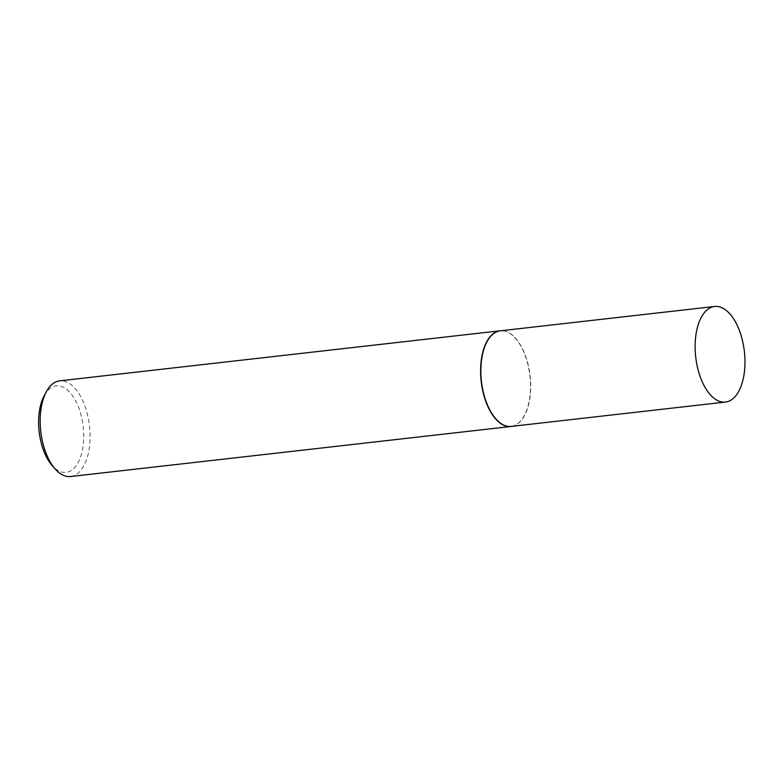 <?xml version="1.0" encoding="UTF-8"?>
<svg xmlns="http://www.w3.org/2000/svg" width="783" height="783" viewBox="0 0 783 783"><rect width="100%" height="100%" fill="white"/><g stroke="black" fill="none" stroke-linecap="round" stroke-linejoin="round"><path stroke-width="0.59" stroke-dasharray="3.92 2.94" d="M511.211 426.412A48.106 24.488 83.5 0 0 513.717 425.854A48.106 24.488 83.5 0 0 515.106 425.316A48.106 24.488 83.5 0 0 529.934 374.431A48.106 24.488 83.5 0 0 502.911 330.788A48.106 24.488 83.5 0 0 500.347 330.817M512.062 426.314A48.155 24.508 83.5 0 0 513.491 425.932A48.155 24.508 83.5 0 0 514.891 425.384A48.155 24.508 83.5 0 0 529.729 374.45A48.155 24.508 83.5 0 0 502.676 330.769A48.155 24.508 83.5 0 0 501.208 330.72M44.181 395.738A43.525 22.159 -96.5 0 1 52.725 386.88A43.525 22.159 -96.5 0 1 82.088 419.6A43.525 22.159 -96.5 0 1 69.609 471.395A43.525 22.159 -96.5 0 1 52.109 465.494M70.558 476.534A48.155 24.508 83.5 0 0 74.463 475.438A48.155 24.508 83.5 0 0 88.949 422.008A48.155 24.508 83.5 0 0 59.684 380.841"/><path stroke-width="1.17" d="M714.615 306.466L500.347 330.817A48.106 24.488 83.5 0 0 496.451 331.914A48.106 24.488 83.5 0 0 481.976 385.285A48.106 24.488 83.5 0 0 511.211 426.412L725.479 402.061A48.106 24.488 83.5 0 0 729.384 400.965A48.106 24.488 83.5 0 0 743.85 347.593A48.106 24.488 83.5 0 0 714.615 306.466A48.106 24.488 83.5 0 0 710.719 307.562A48.106 24.488 83.5 0 0 696.244 360.934A48.106 24.488 83.5 0 0 725.479 402.061M501.208 330.72A48.155 24.508 83.5 0 0 500.112 330.798A48.155 24.508 83.5 0 0 496.207 331.894A48.155 24.508 83.5 0 0 481.721 385.314A48.155 24.508 83.5 0 0 510.986 426.481A48.155 24.508 83.5 0 0 512.062 426.314M500.112 330.798L59.684 380.841A48.155 24.508 83.5 0 0 55.779 381.938A48.155 24.508 83.5 0 0 46.334 391.745A48.155 24.508 83.5 0 0 55.104 468.9A48.155 24.508 83.5 0 0 70.558 476.534L510.986 426.481M55.104 468.9L52.109 465.494A43.525 22.159 -96.5 0 1 44.181 395.738L46.334 391.745"/></g></svg>
